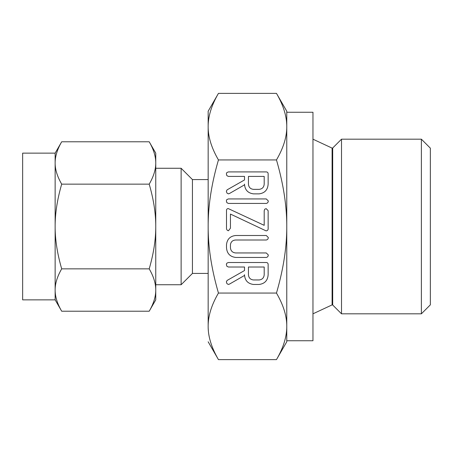 <?xml version="1.0" encoding="UTF-8"?>
<svg xmlns="http://www.w3.org/2000/svg" width="453" height="453" viewBox="0 0 453 453"><rect width="100%" height="100%" fill="white"/><g stroke="black" fill="none" stroke-linecap="round" stroke-linejoin="round"><path stroke-width="0.68" d="M268.284 200.894C268.255 202.298 267.581 203.142 266.262 203.431L228.38 203.431L226.862 202.672L226.358 200.894L226.789 199.603L228.38 198.929L266.262 198.929L268.284 200.894M265.871 230.775L230.441 214.065L230.441 228.17L228.471 230.758C227.129 230.441 226.472 229.58 226.5 228.17L226.5 210.673C226.432 209.405 226.998 208.703 228.199 208.561L264.201 225.339L264.201 210.673L264.773 209.178L266.171 208.652L268.142 210.673L268.142 228.17C268.301 229.637 267.734 230.52 266.438 230.837L265.871 230.775M268.284 254.92C268.255 256.319 267.581 257.162 266.268 257.451L235.775 257.451C230.005 256.738 226.913 253.465 226.5 247.627L226.5 244.733C227.112 239.144 230.203 236.07 235.775 235.503L266.268 235.503L268.284 237.474C268.255 238.873 267.581 239.716 266.262 240.005L235.696 240.005C232.672 240.186 230.917 241.76 230.441 244.716L230.441 247.638C230.724 250.877 232.48 252.649 235.696 252.95L266.262 252.95L268.284 254.92M253.493 284.461C247.853 283.703 244.858 280.447 244.507 274.699L244.507 275.458L229.473 284.093L228.397 284.461L226.942 283.652L226.358 281.823L227.117 280.435L244.507 270.549L244.507 267.015L228.437 267.015L226.879 266.279L226.358 264.484L226.8 263.193L228.374 262.514L266.126 262.514C267.446 262.536 268.114 263.204 268.142 264.518L268.142 274.637C267.785 280.407 264.779 283.686 259.127 284.461L253.493 284.461M218.454 293.063C211.517 304.965 208.086 316.058 208.159 326.341L208.159 111.212L218.454 93.375C211.517 105.283 208.086 116.376 208.159 126.659C208.086 136.891 211.523 147.984 218.454 159.937C211.517 183.748 208.086 205.934 208.159 226.5C208.086 246.964 211.523 269.15 218.454 293.063L276.466 293.063C283.402 269.252 286.834 247.066 286.766 226.5C286.834 206.036 283.402 183.85 276.466 159.937C283.402 148.035 286.834 136.942 286.766 126.659C286.834 116.427 283.402 105.334 276.466 93.375L286.766 111.212L286.766 226.5L286.766 112.259L312.966 112.259L312.966 340.741L286.766 340.741M218.454 159.937L276.466 159.937M253.493 193.861C247.853 193.103 244.858 189.847 244.507 184.105L244.507 184.858L229.473 193.493L228.397 193.861L226.942 193.052L226.358 191.223L227.117 189.835L244.507 179.954L244.507 176.415L228.437 176.415L226.879 175.679L226.358 173.884L226.8 172.593L228.374 171.914L266.126 171.914C267.446 171.936 268.114 172.604 268.142 173.918L268.142 184.043C267.785 189.813 264.779 193.086 259.127 193.861L253.493 193.861M22.65 153.137L22.65 299.863L55.141 299.863L55.141 153.137L22.65 153.137M312.966 313.816L332.1 304.892A0.527 0.527 0 0 1 332.695 304.999L341.511 313.816L421.381 313.816L430.35 304.841L430.35 148.159L421.381 139.184L341.511 139.184L332.695 148.001A0.527 0.527 0 0 1 332.1 148.108L312.966 139.184M421.381 313.816L421.381 139.184M55.141 153.137L61.693 141.783C57.282 149.382 55.102 156.438 55.141 162.967C55.096 169.473 57.282 176.534 61.693 184.144C57.282 199.331 55.102 213.448 55.141 226.5C55.096 239.524 57.282 253.64 61.693 268.856C57.282 276.449 55.102 283.51 55.141 290.033C55.096 296.545 57.282 303.606 61.693 311.217L55.141 299.863M56.942 152.157L57.05 151.823M58.278 304.41L58.12 304.031M56.942 300.843L56.744 300.22M56.534 299.518L56.41 299.082M56.178 298.216L56.076 297.785M55.272 292.927L55.221 292.31M341.511 313.816L341.511 139.184M149.201 268.856C153.612 253.669 155.798 239.552 155.753 226.5L155.753 299.863L149.201 311.217C153.612 303.618 155.798 296.562 155.753 290.033C155.798 283.527 153.618 276.466 149.201 268.856L61.693 268.856M149.201 184.144C153.612 176.551 155.798 169.49 155.753 162.967L155.753 226.5C155.798 213.476 153.618 199.36 149.201 184.144L61.693 184.144M149.201 141.783L155.753 153.137L155.753 162.967C155.798 156.455 153.618 149.394 149.201 141.783L61.693 141.783M152.621 148.59L152.774 148.969M153.952 152.157L154.156 152.78M154.365 153.482L154.484 153.918M154.716 154.784L154.818 155.215M155.622 160.073L155.673 160.69M155.753 299.863L155.753 290.056M153.952 300.843L153.844 301.177M149.201 311.217L61.693 311.217M155.753 162.967L155.753 153.137M155.753 284.733L181.126 284.733L192.44 273.419L208.159 273.419L208.159 226.5M208.159 179.581L192.44 179.581L181.126 168.267L181.126 284.733M181.126 168.267L155.753 168.267M192.44 179.581L192.44 273.419M208.522 120.634L208.607 119.943M208.929 117.871L208.986 117.542M214.099 101.761L214.286 101.364M285.854 117.089L285.956 117.638M286.568 122.236L286.709 124.309M218.454 93.375L276.466 93.375M286.766 112.259L286.766 111.212M286.766 226.5L286.766 341.789L276.466 359.625C283.402 347.717 286.834 336.624 286.766 326.341L286.766 326.353M286.404 332.366L286.313 333.057M285.996 335.129L285.939 335.458M280.82 351.239L280.639 351.636M208.159 341.789L218.454 359.625L276.466 359.625M209.071 335.911L208.969 335.362M208.352 330.764L208.216 328.691M208.159 326.341C208.086 336.573 211.523 347.666 218.454 359.625M286.766 326.341C286.834 316.109 283.402 305.016 276.466 293.063M264.201 267.015L248.448 267.015L248.448 274.648C248.68 277.831 250.362 279.603 253.493 279.96L259.127 279.96C262.259 279.586 263.946 277.814 264.201 274.648L264.201 267.015M264.201 176.415L248.448 176.415L248.448 184.048C248.68 187.231 250.362 189.003 253.493 189.36L259.127 189.36C262.259 188.986 263.946 187.214 264.201 184.048L264.201 176.415M332.695 304.999L332.695 148.001M332.1 304.892L332.1 148.108"/></g></svg>
